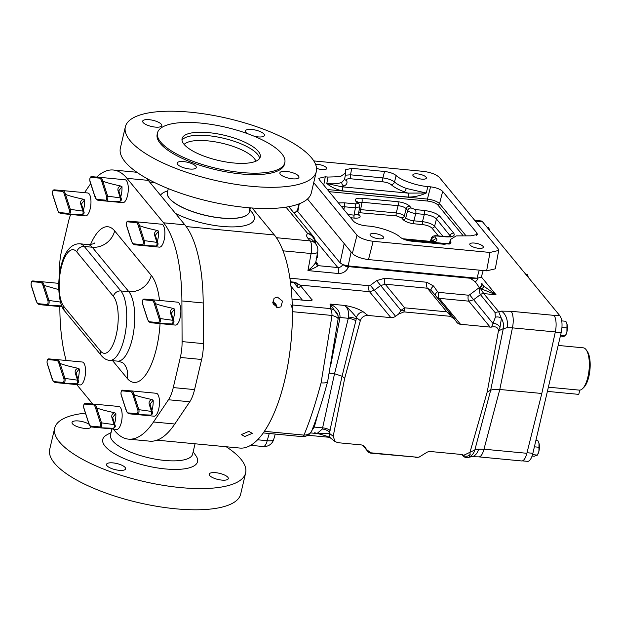<?xml version="1.0" encoding="UTF-8"?>
<svg xmlns="http://www.w3.org/2000/svg" width="621" height="621" viewBox="0 0 621 621"><rect width="100%" height="100%" fill="white"/><g stroke="black" fill="none" stroke-linecap="round" stroke-linejoin="round"><path stroke-width="0.93" d="M417.444 173.88A6.947 2.236 -166.8 0 1 426.363 178.095A6.947 2.236 -166.8 0 1 421.76 179.127A6.947 2.236 -166.8 0 1 412.841 174.92A6.947 2.236 -166.8 0 1 417.444 173.88M315.546 164.324A6.947 2.236 -166.8 0 1 317.727 164.371A6.947 2.236 -166.8 0 1 326.646 168.578A6.947 2.236 -166.8 0 1 322.043 169.618A6.947 2.236 -166.8 0 1 316.531 168.283M374.665 233.543A6.947 2.236 -166.8 0 1 383.592 237.758A6.947 2.236 -166.8 0 1 378.989 238.798A6.947 2.236 -166.8 0 1 370.062 234.583A6.947 2.236 -166.8 0 1 374.665 233.543M474.382 243.059A6.947 2.236 -166.8 0 1 483.309 247.267A6.947 2.236 -166.8 0 1 478.706 248.307A6.947 2.236 -166.8 0 1 469.779 244.092A6.947 2.236 -166.8 0 1 474.382 243.059M548.382 387.178L579.269 390.12A21.238 7.825 -84.6 0 0 582.521 388.684A21.238 7.825 -84.6 0 0 589.073 369.72A21.238 7.825 -84.6 0 0 586.224 349.856A21.238 7.825 -84.6 0 0 585.875 349.398A21.238 7.825 -84.6 0 0 583.298 347.83L558.17 345.431M344.601 179.236A3.136 2.872 153.6 0 0 346.526 180.385C347.667 182.784 346.813 184.685 343.972 186.067L341.946 186.812L326.793 183.537C333.555 184.165 338.585 183.746 341.876 182.287L344.562 179.43L345.765 172.917L345.214 169.851L351.719 168.338L350.523 174.819A3.136 1.157 -84.6 0 0 350.849 178.794C347.605 178.592 346.161 179.12 346.526 180.385M342.264 190.787A3.136 1.157 95.4 0 0 341.946 186.812L407.966 193.108L426.247 193.015C420.355 195.716 414.37 197.067 408.284 197.09L342.264 190.787C336.442 189.638 331.28 187.216 326.793 183.537L327.989 177.055L325.28 176.799L318.775 178.305L319.256 179.632L353.504 221.231C355.918 223.521 359.955 225.043 365.622 225.803L368.331 226.06C379.291 226.805 395.523 232.464 400.064 237.121C402.757 239.186 406.631 240.537 411.676 241.173L444.496 244.301L450.978 242.889L450.854 241.965L450.372 243.626M345.346 175.192L350.523 174.819L382.901 177.909C387.931 178.592 391.797 179.943 394.506 181.969C397.153 184.297 401.073 186.447 406.258 188.427L426.247 193.015L427.885 186.579C416.924 185.834 400.692 180.175 396.151 175.518C393.458 173.453 389.584 172.102 384.539 171.466L351.719 168.338M333.205 436.299L335.053 441.554L330.814 438.24A6.536 5.077 -52 0 1 329.301 433.248L333.205 436.299L344.694 378.282L342.07 376.233L355.833 320.809A6.536 1.84 13.9 0 0 348.303 318.286L334.548 373.718L329.262 373.213M290.434 281.794L295.122 282.245L299.974 285.062L369.526 291.691L390.873 317.634L367.873 315.437L363.277 311.851C358.627 308.862 352.394 306.72 344.577 305.439C347.814 307.969 349.142 311.835 348.575 317.044L348.303 318.286L339.998 317.494C340.308 311.773 336.986 307.294 330.03 304.049L338.041 315.522L338.158 316.966A9.936 9.362 -4.6 0 0 330.395 308.598L292.289 304.965M368.261 451.964L366.801 449.783L370.923 452.818L417.56 457.266L419.051 457.141L425.967 452.895A6.536 5.698 140.5 0 1 430.663 451.537L460.308 454.362A6.536 5.698 140.5 0 1 461.706 454.673L463.833 455.247L469.996 452.267L487.237 391.874L498.531 330.45L499.959 327.492L501.411 318.464A13.08 11.465 64.8 0 1 503.305 328.625L507.085 327.733L512.434 327.849L555.321 331.94A13.08 4.821 95.4 0 0 553.986 315.367L511.099 311.276A13.08 4.821 95.4 0 1 512.434 327.849L499.796 389.476L483.969 449.2L526.864 453.291L541.807 393.481L555.321 331.94M351.121 252.01L348.148 265.92L342.963 264.67L344.236 265.478L348.645 266.65L470.213 278.247L475.29 281.794L479.606 287.919C479.373 291.133 479.637 293.36 480.398 294.595L495.046 312.518L495.341 317.315A4.906 3.842 10 0 1 501.411 318.464L498.57 311.501L483.759 293.601L479.963 287.81L481.64 288.975L496.039 294.773L483.806 286.188M330.131 430.392A6.536 2.375 12.4 0 0 322.602 427.869L334.548 373.718L342.07 376.233L329.301 433.248L317.02 433.536L322.315 429.018L322.602 427.869L314.296 427.077L311.827 430.625M469.002 457.126A13.08 11.465 -115.2 0 0 469.088 457.079A13.08 11.465 -115.2 0 0 474.84 449.984L478.605 449.154L483.969 449.2A13.08 4.821 -84.6 0 1 478.76 456.862L521.656 460.953A13.08 4.821 95.4 0 0 526.864 453.291M469.088 457.079L470.229 454.223A4.906 4.696 150.2 0 1 463.041 455.077M475.57 220.408L481.034 220.929A13.08 4.821 95.4 0 1 482.618 221.891L475.306 221.037M553.986 315.367L559.901 315.779L482.618 221.891M559.901 315.779A13.08 4.821 95.4 0 1 561.143 332.771L555.267 332.212M527.004 452.725L532.872 453.283L561.143 332.771M532.872 453.283A13.08 4.821 95.4 0 1 527.563 461.356L522.408 460.867M474.576 220.16L474.848 220.183A13.08 4.821 95.4 0 1 476.431 221.146M348.148 265.92L476.951 278.208L479.257 270.143M470.213 278.247L476.951 278.208M299.974 285.062L312.161 300.028M311.719 300.51L311.928 299.392C312.534 300.432 311.571 300.89 309.041 300.75L292.041 299.128M308.567 434.723A4.704 1.987 1.9 0 0 309.095 434.677L309.072 435.368L329.285 437.3M309.072 435.368L307.853 435.197M366.801 449.783L364.892 447.066A6.536 5.698 140.5 0 0 364.659 446.763A6.536 5.698 140.5 0 0 361.026 444.892L338.018 442.703L335.053 441.554M498.531 330.45C497.794 327.298 495.496 326.172 491.638 327.065A6.536 5.698 140.5 0 1 490.155 327.104L460.51 324.271L439.156 298.336L468.801 301.162L473.489 299.796L480.413 294.618A4.704 4.106 -39.5 0 1 483.79 293.64M451.63 315.173L451.661 315.212A3.92 1.731 -37 0 1 451.7 315.266L446.802 311.835L449.829 314.971A3.92 1.731 -37 0 1 451.661 315.212L456.645 322.105A6.536 5.698 140.5 0 0 456.877 322.408A6.536 5.698 140.5 0 0 460.51 324.271M451.7 315.266L454.735 319.38L450.613 316.345L403.976 311.897L398.643 314.032L395.569 316.275L370.349 285.342L369.045 285.73L289.922 278.185M390.873 317.634A6.536 5.698 140.5 0 0 395.569 316.275M367.873 315.437C364.154 315.445 361.639 317.184 360.327 320.661L344.694 378.282M302.396 300.122L290.985 286.25M292.413 311.68L332.01 315.46L321.096 382.862C315.204 404.675 309.491 422.086 303.948 435.104L264.352 431.323A111.143 40.939 -84.6 0 0 292.413 311.68A9.936 3.664 -84.6 0 0 290.799 304.826M461.752 454.487L462.909 455.597L462.404 454.386M487.237 391.874L490.668 390.26C492.663 389.375 495.705 389.111 499.796 389.476L541.807 393.481M469.849 452.725L470.229 454.223M257.544 439.777L267.193 440.7A9.936 3.377 16 0 0 273.729 439.365L275.243 434.071M314.731 432.697L317.02 433.536L310.461 432.907M303.948 435.104A9.936 8.12 22.1 0 0 311.905 430.438L311.905 430.438A9.936 9.936 0 0 1 301.752 436.594A9.936 3.664 95.4 0 0 303.948 435.104M321.096 382.862C325.373 383.18 327.577 382.575 327.709 381.046M311.905 430.438C316.873 418.096 322.136 401.756 327.678 381.41L338.096 319.116A9.936 9.936 0 0 0 338.158 316.966M362.773 445.342L368.02 451.715L370.706 453.144L417.56 457.266M370.923 452.818L370.698 452.43M416.412 457.444A3.92 2.748 88.1 0 0 416.769 457.467L415.666 457.436M370.807 453.097A3.92 3.905 163.2 0 1 367.865 451.514L362.804 445.358M462.909 455.597A4.906 4.898 81.6 0 0 467.574 457.561A4.906 4.898 81.6 0 0 467.582 457.561A4.906 4.898 81.6 0 0 468.871 457.18M495.341 317.315L491.638 327.065M277.455 239.318A9.936 3.664 -84.6 0 0 276.609 237.719L252.142 208.004L274.342 234.971L186.215 226.572M283.067 250.83L311.098 253.508A9.936 3.027 10.5 0 0 317.704 251.878L315.794 262.155C314.56 264.546 311.944 267.356 307.946 270.601C312.518 268.932 315.934 267.286 318.193 265.664L317.603 263.692L315.903 261.627M315.46 243.222L315.46 243.222A9.936 6.738 -176.8 0 1 315.429 243.541L315.46 243.222A9.936 9.936 0 0 0 313.209 236.353L288.781 206.677M285.994 207.158L307.682 233.512A9.936 9.16 49.1 0 1 315.033 243.059M363.277 311.851A6.536 5.077 128 0 0 356.423 317.618C352.961 313 349.01 308.94 344.577 305.439L330.03 304.049L330.395 308.598A9.936 3.664 -84.6 0 1 332.01 315.46A9.936 2.973 7.8 0 1 338.096 319.116M437.409 297.886L439.156 298.336A4.704 1.731 95.4 0 1 438.674 292.367L437.588 291.754L433.567 286.04L426.883 282.26L384.702 278.239L376.668 280.614L370.349 285.342M369.045 285.73A4.704 1.731 95.4 0 0 369.526 291.691L374.207 290.325L380.526 285.598L385.183 284.201L427.364 288.222L431.269 290.442M431.028 290.131L451.389 314.863M403.976 311.897L404.62 307.814L400.956 310.422L398.643 314.032M404.224 310.624A3.92 2.888 -162.6 0 0 400.956 310.422L376.668 280.614M431.168 290.294A4.704 2.197 144.9 0 1 433.567 286.04M435.073 295.037A4.704 2.197 144.9 0 1 437.588 291.754M484.388 286.933L483.736 286.079A4.704 1.18 144.4 0 0 483.712 286.048L481.64 283.145A4.704 2.197 144.9 0 1 481.686 283.207A4.704 2.197 144.9 0 1 479.342 287.539L469.631 294.812L493.082 323.595A4.906 3.097 -152.2 0 1 499.959 327.492M449.829 314.971L450.613 316.345M480.398 294.595A4.704 4.083 -40.6 0 1 483.759 293.601L496.039 294.773L481.36 276.943M479.606 287.919A4.704 1.514 -11.9 0 0 479.963 287.81A4.704 1.871 144.7 0 0 482.207 283.944A4.704 1.871 144.7 0 1 482.207 283.944L482.207 283.937A4.704 1.739 144.6 0 1 479.606 287.919M495.046 312.518L501.426 311.129A13.08 8.81 -94.9 0 1 507.085 327.733M482.168 283.89A4.704 1.739 144.6 0 1 482.207 283.937L483.736 286.079A4.704 1.18 144.4 0 1 481.64 288.975M344.236 265.478A4.704 0.986 23.7 0 0 348.342 267.34L348.645 266.65M294.082 213.112L297.568 211.156M315.088 239.931L337.808 267.535C340.036 267.581 341.69 266.556 342.769 264.468M315.91 262.854A3.136 2.74 140.5 0 0 317.603 263.692M315.794 262.155A3.136 2.965 -160.8 0 0 318.193 265.664L337.808 267.535A4.704 1.731 95.4 0 1 338.29 273.496C342.808 273.597 346.153 271.54 348.342 267.34M295.122 282.245L293.919 282.221M483.2 270.523L481.267 277.261L477.293 278.231M342.963 264.67L340.067 262.877L344.189 243.587M299.244 203.797L297.816 211.551L340.067 262.877M297.816 211.551L297.498 210.666L298.724 203.999M490.016 252.452L373.159 241.305L368.494 259.578L486.623 270.849L490.016 252.452L498.686 250.434L498.042 248.664L439.42 177.451C436.198 174.392 430.811 172.366 423.258 171.357L313.776 160.917M498.686 250.434L495.294 268.831L486.623 270.849M368.494 259.578C360.941 258.569 355.554 256.543 352.34 253.492L356.997 235.212C360.219 238.262 365.606 240.296 373.159 241.305M307.488 198.999L352.34 253.492M313.721 182.644L356.997 235.212M450.854 241.965L450.512 239.458L456.233 235.895L470.897 235.84L477.378 234.428L476.92 233.007L442.672 191.4C440.258 189.118 436.221 187.589 430.555 186.836L427.885 186.579M327.989 177.055L340.246 176.69L345.765 172.917M359.272 209.479L396.245 212.933C400.009 213.477 402.703 214.493 404.325 215.976L405.8 217.769C407.399 219.337 410.093 220.354 413.881 220.82L422.482 221.635C428.141 222.434 432.177 223.956 434.607 226.207A2.352 2.049 -39.5 0 1 431.937 228.093C430.097 226.355 427.031 225.198 422.722 224.616L414.122 223.801C408.983 223.11 405.327 221.728 403.13 219.655L401.655 217.862L396.485 215.914L358.682 212.646M338.422 202.912L344.081 202.795L355.103 203.843C356.935 203.944 357.634 203.618 357.191 202.857L355.717 201.064C354.467 198.914 356.446 197.983 361.655 198.262L397.774 201.709C403.363 202.454 407.345 203.96 409.728 206.219L411.203 208.012L415.41 209.595A3.136 1.157 95.4 0 1 415.728 213.57L413.881 220.82A2.352 0.869 -84.6 0 0 414.122 223.801M415.41 209.595L424.011 210.418C431.486 211.412 436.819 213.422 440.01 216.45A3.136 2.74 140.5 0 0 436.454 218.957C434.048 216.62 430.011 215.091 424.329 214.392L415.728 213.57C411.964 213.011 409.27 211.994 407.648 210.527L405.8 217.769A2.352 2.049 -39.5 0 1 403.13 219.655M409.728 206.219A3.136 2.74 140.5 0 0 406.173 208.734L404.325 215.976A2.352 2.049 -39.5 0 1 401.655 217.862M411.203 208.012A3.136 2.74 140.5 0 0 407.648 210.527L406.173 208.734C404.574 207.15 401.88 206.133 398.092 205.683L396.245 212.933A2.352 0.869 -84.6 0 0 396.485 215.914M361.655 198.262A3.136 1.157 95.4 0 1 361.981 202.236L360.63 209.533A2.352 0.869 -84.6 0 0 360.871 212.514M347.985 214.532L354.079 215.114L358.41 214.129L358.503 214.882A2.352 2.049 140.5 0 0 359.784 215.526C360.925 217.497 359.109 218.359 354.319 218.095L350.632 217.746M358.41 214.129L359.769 206.777L355.429 207.818L354.079 215.114A2.352 0.869 -84.6 0 0 354.319 218.095M397.774 201.709A3.136 1.157 95.4 0 1 398.092 205.683L361.981 202.236L358.038 202.663M344.081 202.795A3.136 1.157 95.4 0 1 344.407 206.77L341.511 206.669M433.062 241.39L432.992 241.313A3.136 2.74 -39.5 0 1 436.547 238.798C437.797 240.948 435.818 241.88 430.609 241.6L403.161 238.984M432.969 241.406L431.222 238.534L430.4 241.383M450.621 236.415L436.454 218.957L434.607 226.207L442.975 236.376M424.011 210.418A3.136 1.157 95.4 0 1 424.329 214.392L422.482 221.635A2.352 0.869 -84.6 0 0 422.722 224.616M355.717 201.064A3.136 2.74 -39.5 0 1 357.463 201.965L357.455 201.957M357.191 202.857A3.136 2.74 -39.5 0 1 358.938 203.758L357.463 201.965M355.103 203.843A3.136 1.157 95.4 0 1 355.429 207.818L344.407 206.77L343.887 209.556M402.625 238.736L430.229 241.367A3.136 1.157 95.4 0 1 430.609 241.6M430.966 241.422L431.517 239.52A3.136 2.74 -39.5 0 1 435.073 237.005L436.547 238.798M450.621 236.997L451.102 236.236L445.381 236.609L436.78 235.786A3.136 1.157 95.4 0 1 437.161 236.019C435.329 235.918 434.63 236.244 435.073 237.005M445.381 236.609A3.136 1.157 95.4 0 1 445.762 236.842L437.161 236.019M440.01 216.45L453.71 233.092A3.136 2.74 140.5 0 0 450.155 235.607L449.876 236.578M406.258 188.427A3.136 1.118 -69.3 0 1 404.255 191.819L407.966 193.108A3.136 1.157 95.4 0 1 408.284 197.09M384.539 171.466L382.901 177.909A3.136 1.157 -84.6 0 0 383.219 181.883L350.849 178.794M396.151 175.518L394.506 181.969A3.136 2.554 -48.5 0 1 391.114 184.639C389.282 183.234 386.65 182.318 383.219 181.883M327.407 189.529L427.434 199.069C433.093 199.853 437.13 201.375 439.552 203.641L465.696 235.398M489.837 230.663A7.351 2.709 -84.6 0 0 489.705 230.135A7.351 2.709 -84.6 0 0 489.69 230.096L489.837 230.663M487.035 227.255L488.58 227.402L489.868 230.802M528.479 277.603A7.351 2.709 -84.6 0 0 528.347 277.075A7.351 2.709 -84.6 0 0 528.331 277.036L528.479 277.603M525.677 274.195L527.213 274.342L528.51 277.742M565.847 334.89A7.351 2.709 -84.6 0 0 565.972 334.665A7.351 2.709 -84.6 0 0 566.911 331.94A7.351 2.709 -84.6 0 0 567.144 324.69A7.351 2.709 -84.6 0 0 566.989 324.022A7.351 2.709 -84.6 0 0 566.973 323.976L566.911 331.94L565.389 335.79L562.184 336.924L560.212 336.737M561.733 320.894L565.855 321.282L567.144 324.69M565.972 334.665L565.389 335.79L560.538 335.332M561.935 327.469L567.221 327.973M579.766 390.128L578.772 394.374L547.396 391.385M586.224 349.856L587.311 351.401A19.67 7.25 95.4 0 1 589.95 369.798A19.67 7.25 95.4 0 1 583.88 387.364L582.521 388.684M537.864 454.199A7.351 2.709 -84.6 0 0 537.988 453.967A7.351 2.709 -84.6 0 0 538.927 451.25A7.351 2.709 -84.6 0 0 539.16 443.992A7.351 2.709 -84.6 0 0 539.005 443.324A7.351 2.709 -84.6 0 0 538.989 443.285L538.927 451.25L537.406 455.1L534.2 456.233L532.073 456.031M537.988 453.967L537.406 455.1L532.523 454.634M535.892 440.405L537.871 440.592L539.16 443.992M534.394 446.817L539.238 447.283M276.221 307.193A4.339 3.796 51.2 0 0 272.728 302.792M277.486 297.156L282.501 301.146L280.94 306.836L277.859 307.628L273.038 303.848L274.04 298.243L277.486 297.156M276.904 307.442A5.084 4.448 51.2 0 0 272.627 302.062M248.842 431.37L252.312 433.365L244.806 436.478L241.344 434.599L248.842 431.37M167.391 192.471A42.158 13.584 13.2 0 0 167.375 192.533L167.398 192.409A42.158 13.584 13.2 0 0 169.424 198.316A42.158 13.584 13.2 0 0 213.554 216.915A42.158 13.584 13.2 0 0 249.487 211.668A42.158 13.584 13.2 0 0 248.804 207.74M167.491 203.719L165.652 201.491M157.035 440.165L239.768 448.052A111.143 40.939 -84.6 0 0 284.892 379.408A111.143 40.939 -84.6 0 0 274.342 234.971M126.428 410.093L125.954 409.472A10.72 3.951 -84.6 0 0 127.158 412.165A10.72 3.951 -84.6 0 0 128.819 412.949L129.478 413.796A11.504 4.238 95.4 0 1 129.114 413.803L154.039 416.186A11.504 4.238 -84.6 0 0 159.092 407.143A11.504 4.238 -84.6 0 0 157.625 394.125A11.504 4.238 -84.6 0 0 156.228 393.272L131.295 390.896A11.504 4.238 95.4 0 1 132.692 391.742A11.504 4.238 95.4 0 1 133.981 394.614L138.848 409.666A2.833 1.04 95.4 0 1 138.856 412.786A2.833 1.04 95.4 0 1 137.722 414.564A2.833 1.04 95.4 0 1 137.699 414.564A0.784 0.73 95.3 0 1 137.668 414.564L150.655 415.069A2.104 0.776 -84.6 0 0 151.493 413.749A2.104 0.776 -84.6 0 0 151.493 411.428L138.848 409.666A0.784 0.551 -17.8 0 0 137.846 410.171L133.003 395.096L133.981 394.614M151.889 399.528L153.162 400.172L150.111 404.116L150.274 405.397A1.568 1.11 162.2 0 0 149.343 404.729C148.613 402.206 149.459 400.467 151.889 399.528C142.263 397.417 136.309 395.787 134.02 394.622M137.629 414.556L129.478 413.796L137.668 414.564A0.784 0.73 95.3 0 1 137.016 413.71A2.049 0.753 -84.6 0 0 137.846 412.445A2.049 0.753 -84.6 0 0 137.846 410.171M131.846 241.041L131.373 240.42A10.72 3.951 -84.6 0 0 132.576 243.114A10.72 3.951 -84.6 0 0 134.237 243.898L134.897 244.744A11.504 4.238 95.4 0 1 134.532 244.752L159.457 247.135A11.504 4.238 -84.6 0 0 164.511 238.091A11.504 4.238 -84.6 0 0 163.044 225.074A11.504 4.238 -84.6 0 0 161.646 224.22L136.713 221.844A11.504 4.238 95.4 0 1 138.11 222.698A11.504 4.238 95.4 0 1 139.399 225.563L144.266 240.614A2.833 1.04 95.4 0 1 144.274 243.735A2.833 1.04 95.4 0 1 143.141 245.512A2.833 1.04 95.4 0 1 143.117 245.512A0.784 0.73 95.3 0 0 143.117 245.512L156.073 246.017L143.164 245.512M157.307 230.484L158.58 231.121L155.529 235.064L155.692 236.345A1.568 1.11 162.2 0 0 154.761 235.685C154.031 233.154 154.877 231.416 157.307 230.484C147.682 228.373 141.728 226.735 139.438 225.57M143.047 245.505L134.897 244.744L143.086 245.512A0.784 0.73 95.3 0 1 142.434 244.658A2.049 0.753 -84.6 0 0 143.265 243.393A2.049 0.753 -84.6 0 0 143.265 241.119L138.421 226.044L139.399 225.563M95.238 196.57L94.765 195.949A10.72 3.951 -84.6 0 0 95.976 198.642A10.72 3.951 -84.6 0 0 97.629 199.426L98.297 200.28A11.504 4.238 95.4 0 1 97.924 200.288L122.857 202.663A11.504 4.238 -84.6 0 0 127.91 193.62A11.504 4.238 -84.6 0 0 126.436 180.602A11.504 4.238 -84.6 0 0 125.038 179.756L100.113 177.373A11.504 4.238 95.4 0 1 101.502 178.227A11.504 4.238 95.4 0 1 102.791 181.091L107.666 196.143A2.833 1.04 95.4 0 1 107.674 199.263A2.833 1.04 95.4 0 1 106.533 201.041A2.833 1.04 95.4 0 1 106.517 201.041A0.784 0.73 95.3 0 1 106.478 201.041L119.449 201.546A2.104 0.776 -84.6 0 0 119.465 201.546A2.104 0.776 -84.6 0 0 120.311 200.226A2.104 0.776 -84.6 0 0 120.303 197.905L107.666 196.143A0.784 0.551 -17.8 0 0 106.657 196.647L101.813 181.573L102.791 181.091M120.699 186.013L121.972 186.649L118.929 190.593L119.085 191.873A1.568 1.11 162.2 0 0 118.153 191.214C117.423 188.683 118.277 186.952 120.699 186.013C111.074 183.901 105.12 182.264 102.838 181.107M106.439 201.033L98.297 200.28L106.478 201.041A0.784 0.73 95.3 0 1 105.826 200.187A2.049 0.753 -84.6 0 0 106.657 198.922A2.049 0.753 -84.6 0 0 106.657 196.647M89.098 423.305L88.624 422.684A10.72 3.951 -84.6 0 0 89.828 425.377A10.72 3.951 -84.6 0 0 91.489 426.161L92.149 427.007A11.504 4.238 95.4 0 1 91.784 427.015L116.709 429.398A11.504 4.238 -84.6 0 0 121.763 420.355A11.504 4.238 -84.6 0 0 120.288 407.337A11.504 4.238 -84.6 0 0 118.898 406.483L93.965 404.108A11.504 4.238 95.4 0 1 95.362 404.962A11.504 4.238 95.4 0 1 96.651 407.826L101.518 422.878A2.833 1.04 95.4 0 1 101.526 425.998A2.833 1.04 95.4 0 1 100.392 427.776A2.833 1.04 95.4 0 1 100.369 427.776A0.784 0.73 95.3 0 1 100.338 427.776L113.309 428.28A2.104 0.776 -84.6 0 0 113.325 428.28A2.104 0.776 -84.6 0 0 114.163 426.961A2.104 0.776 -84.6 0 0 114.163 424.64L101.518 422.878A0.784 0.551 -17.8 0 0 100.509 423.382L95.673 408.308L96.651 407.826M114.559 412.748L115.832 413.384L112.781 417.328L112.944 418.608A1.568 1.11 162.2 0 0 112.013 417.949C111.283 415.418 112.129 413.679 114.559 412.748C104.933 410.636 98.98 408.998 96.69 407.834M100.299 427.768L92.149 427.007L100.338 427.776A0.784 0.73 95.3 0 1 99.678 426.922A2.049 0.753 -84.6 0 0 100.517 425.657A2.049 0.753 -84.6 0 0 100.509 423.382M52.49 378.833L52.017 378.212A10.72 3.951 -84.6 0 0 53.227 380.906A10.72 3.951 -84.6 0 0 54.881 381.69L55.541 382.544A11.504 4.238 95.4 0 1 55.176 382.552L80.101 384.927A11.504 4.238 -84.6 0 0 85.155 375.884A11.504 4.238 -84.6 0 0 83.688 362.866A11.504 4.238 -84.6 0 0 82.29 362.02L57.357 359.637A11.504 4.238 95.4 0 1 58.754 360.49A11.504 4.238 95.4 0 1 60.043 363.355L64.918 378.406A2.833 1.04 95.4 0 1 64.918 381.527A2.833 1.04 95.4 0 1 63.784 383.304A2.833 1.04 95.4 0 1 63.769 383.304A0.784 0.73 95.3 0 1 63.73 383.304L76.717 383.809A2.104 0.776 -84.6 0 0 77.555 382.489A2.104 0.776 -84.6 0 0 77.555 380.168L64.918 378.406A0.784 0.551 -17.8 0 0 63.909 378.911L59.065 363.836L60.043 363.355M77.951 368.276L79.224 368.913L76.173 372.856L76.336 374.137A1.568 1.11 162.2 0 0 75.405 373.477C74.675 370.947 75.529 369.216 77.951 368.276C68.326 366.165 62.372 364.527 60.082 363.37M63.691 383.297L55.541 382.544L63.73 383.304A0.784 0.73 95.3 0 1 63.078 382.451A2.049 0.753 -84.6 0 0 63.909 381.185A2.049 0.753 -84.6 0 0 63.909 378.911M147.798 318.984L147.324 318.363A10.72 3.951 -84.6 0 0 148.528 321.057A10.72 3.951 -84.6 0 0 150.189 321.841L150.849 322.687A11.504 4.238 95.4 0 1 150.484 322.695L175.409 325.078A11.504 4.238 -84.6 0 0 180.463 316.035A11.504 4.238 -84.6 0 0 178.988 303.017A11.504 4.238 -84.6 0 0 177.598 302.163L152.665 299.788A11.504 4.238 95.4 0 1 154.062 300.634A11.504 4.238 95.4 0 1 155.351 303.506L160.218 318.557A2.833 1.04 95.4 0 1 160.226 321.678A2.833 1.04 95.4 0 1 159.092 323.456A2.833 1.04 95.4 0 1 159.069 323.456A0.784 0.73 95.3 0 0 159.069 323.456L172.025 323.96L159.116 323.456M173.259 308.427L174.532 309.064L171.481 313.007L171.644 314.288A1.568 1.11 162.2 0 0 170.713 313.628C169.983 311.098 170.829 309.359 173.259 308.427C163.633 306.316 157.68 304.678 155.39 303.514M158.999 323.448L150.849 322.687L159.038 323.456A0.784 0.73 95.3 0 1 158.378 322.602A2.049 0.753 -84.6 0 0 159.217 321.336A2.049 0.753 -84.6 0 0 159.217 319.062L154.373 303.987L155.351 303.506M36.538 300.89L36.065 300.269A10.72 3.951 -84.6 0 0 37.276 302.963A10.72 3.951 -84.6 0 0 38.929 303.747L39.597 304.6A11.504 4.238 95.4 0 1 39.224 304.608L62.201 306.797M38.929 303.747L47.126 304.507A2.049 0.753 -84.6 0 0 47.957 303.242A2.049 0.753 -84.6 0 0 47.957 300.968L43.113 285.893L44.13 285.427L48.966 300.463A2.833 1.04 95.4 0 1 48.974 303.591A2.833 1.04 95.4 0 1 47.833 305.369A2.833 1.04 95.4 0 1 47.817 305.361A0.784 0.73 95.3 0 1 47.778 305.361L60.765 305.866A2.104 0.776 -84.6 0 0 61.471 305.012M58.723 289.603L44.13 285.427M47.739 305.353L39.597 304.6L47.778 305.361A0.784 0.73 95.3 0 1 47.126 304.507M57.908 209.782L57.435 209.161A10.72 3.951 -84.6 0 0 58.646 211.854A10.72 3.951 -84.6 0 0 60.299 212.638L60.959 213.492A11.504 4.238 95.4 0 1 60.594 213.5L85.519 215.875A11.504 4.238 95.4 0 0 90.581 206.832A11.504 4.238 95.4 0 0 89.106 193.814A11.504 4.238 95.4 0 0 87.708 192.968L62.775 190.585A11.504 4.238 95.4 0 1 64.173 191.439A11.504 4.238 95.4 0 1 65.461 194.303L70.336 209.362A2.833 1.04 95.4 0 1 70.336 212.483A2.833 1.04 95.4 0 1 69.203 214.261A2.833 1.04 95.4 0 1 69.187 214.253A0.784 0.73 95.3 0 1 69.148 214.253L82.135 214.757L69.226 214.261M83.369 199.225L84.642 199.869L81.592 203.812L81.755 205.085A1.568 1.11 162.2 0 0 80.823 204.425C80.093 201.895 80.947 200.164 83.369 199.225C73.744 197.113 67.79 195.475 65.5 194.319M69.11 214.253L61.005 213.492L69.148 214.253A0.784 0.73 95.3 0 1 68.496 213.407A2.049 0.753 -84.6 0 0 69.327 212.134A2.049 0.753 -84.6 0 0 69.327 209.859L64.483 194.784L65.461 194.303M62.411 190.6L62.775 190.585A11.504 4.238 95.4 0 0 62.411 190.6L61.626 191.307L53.429 190.546A2.049 0.753 -84.6 0 0 52.591 191.811A2.049 0.753 -84.6 0 0 52.599 194.086L57.435 209.161M113.356 429.08L114.784 430.811A112.711 41.522 -84.6 0 0 128.446 439.132A112.711 41.522 -84.6 0 0 153.503 421.977L168.462 399.753A26.152 9.633 -84.6 0 0 173.267 387.582L180.331 357.448A26.152 9.633 95.4 0 0 182.1 341.597L181.899 300.944A112.711 41.522 95.4 0 0 163.571 222.807L126.971 178.336A112.711 41.522 -84.6 0 0 113.301 170.014L134.602 172.048A112.711 41.522 95.4 0 1 137.28 172.545M146.284 178.165A112.711 41.522 95.4 0 1 148.264 180.369L184.872 224.833A112.711 41.522 -84.6 0 1 203.191 302.97L203.401 343.63A26.152 9.633 -84.6 0 1 201.631 359.481L194.567 389.608A26.152 9.633 95.4 0 1 189.762 401.779L174.804 424.011A112.711 41.522 95.4 0 1 149.746 441.166L128.446 439.132M59.67 273.124L59.647 267.55A26.152 9.633 95.4 0 1 61.417 251.699L68.481 221.573A26.152 9.633 -84.6 0 1 70.685 214.462M66.144 360.475A112.711 41.522 95.4 0 1 59.857 308.21L59.849 306.572M92.746 404.038L78.184 386.347A112.711 41.522 95.4 0 1 76.841 384.616M113.301 170.014A112.711 41.522 -84.6 0 0 96.628 177.094M90.713 183.707A112.711 41.522 -84.6 0 0 88.244 187.169L84.541 192.665M43.113 285.893A10.72 3.951 -84.6 0 0 40.256 282.415L41.413 281.693A11.504 4.238 95.4 0 1 42.802 282.547A11.504 4.238 95.4 0 1 44.091 285.412M152.3 299.796L152.665 299.788A11.504 4.238 95.4 0 0 152.3 299.796L151.508 300.51L143.311 299.741A2.049 0.753 -84.6 0 0 142.481 301.014A2.049 0.753 -84.6 0 0 142.481 303.289L147.324 318.363M56.992 359.644L57.357 359.637A11.504 4.238 95.4 0 0 56.992 359.644L56.201 360.359L48.011 359.598A2.049 0.753 -84.6 0 0 47.173 360.863A2.049 0.753 -84.6 0 0 47.18 363.138L52.017 378.212M93.6 404.116L93.965 404.108A11.504 4.238 95.4 0 0 93.6 404.116L92.808 404.83L84.611 404.069A2.049 0.753 -84.6 0 0 83.781 405.334A2.049 0.753 -84.6 0 0 83.781 407.609L88.624 422.684M99.74 177.381L100.113 177.373A11.504 4.238 95.4 0 0 99.74 177.381L98.956 178.095L90.759 177.334A2.049 0.753 -84.6 0 0 89.929 178.6A2.049 0.753 -84.6 0 0 89.929 180.874L94.765 195.949M136.348 221.852L136.713 221.844A11.504 4.238 95.4 0 0 136.348 221.852L135.557 222.566L127.367 221.806A2.049 0.753 -84.6 0 0 126.529 223.071A2.049 0.753 -84.6 0 0 126.529 225.345L131.373 240.42M130.93 390.904L131.295 390.896A11.504 4.238 95.4 0 0 130.93 390.904L130.138 391.618L121.941 390.85A2.049 0.753 -84.6 0 0 121.111 392.115A2.049 0.753 -84.6 0 0 121.111 394.397L125.954 409.472M280.35 174.245A9.804 3.159 13.2 0 0 290.612 178.576A9.804 3.159 13.2 0 0 298.973 177.35A9.804 3.159 13.2 0 0 298.499 175.976A9.804 3.159 13.2 0 0 288.237 171.652A9.804 3.159 13.2 0 0 279.877 172.871A9.804 3.159 13.2 0 0 280.35 174.245M177.66 164.456A9.804 3.159 13.2 0 0 187.922 168.78A9.804 3.159 13.2 0 0 196.283 167.561A9.804 3.159 13.2 0 0 195.817 166.187A9.804 3.159 13.2 0 0 185.547 161.864A9.804 3.159 13.2 0 0 177.187 163.082A9.804 3.159 13.2 0 0 177.66 164.456M143.148 122.531A9.804 3.159 13.2 0 0 153.41 126.855A9.804 3.159 13.2 0 0 161.77 125.636A9.804 3.159 13.2 0 0 161.305 124.262A9.804 3.159 13.2 0 0 151.035 119.931A9.804 3.159 13.2 0 0 142.675 121.157A9.804 3.159 13.2 0 0 143.148 122.531M254.307 136.294A9.804 3.159 13.2 0 0 264.461 135.425A9.804 3.159 13.2 0 0 263.987 134.051A9.804 3.159 13.2 0 0 253.725 129.727A9.804 3.159 13.2 0 0 245.365 130.946A9.804 3.159 13.2 0 0 245.831 132.32A9.804 3.159 13.2 0 0 247.375 133.608M157.509 132.878L157.175 134.322A65.384 21.067 13.2 0 0 160.319 143.482A65.384 21.067 13.2 0 0 228.745 172.32A65.384 21.067 13.2 0 0 284.48 164.185L284.814 162.741A65.384 21.067 13.2 0 0 281.67 153.581A65.384 21.067 13.2 0 0 213.244 124.736A65.384 21.067 13.2 0 0 157.509 132.878A65.384 21.067 13.2 0 0 160.653 142.038A65.384 21.067 13.2 0 0 229.087 170.876A65.384 21.067 13.2 0 0 284.814 162.741M168.291 188.621L167.398 192.409A42.158 13.584 13.2 0 0 169.424 198.316A42.158 13.584 13.2 0 0 213.554 216.915A42.158 13.584 13.2 0 0 249.487 211.668L250.379 207.872M184.01 144.266A40.14 12.94 13.2 0 0 226.028 161.972A40.14 12.94 13.2 0 0 260.246 156.973A40.14 12.94 13.2 0 0 258.313 151.353A40.14 12.94 13.2 0 0 216.302 133.647A40.14 12.94 13.2 0 0 182.077 138.638A40.14 12.94 13.2 0 0 184.01 144.266M259.609 158.417A40.14 12.94 13.2 0 0 257.606 154.365A40.14 12.94 13.2 0 0 217.932 137.07A40.14 12.94 13.2 0 0 182.007 140.214M255.844 161.227A37.501 12.086 13.2 0 0 254.175 158.347A37.501 12.086 13.2 0 0 218.382 142.434A37.501 12.086 13.2 0 0 184.134 144.406M125.349 126.863L120.373 148.07A98.071 31.601 13.2 0 0 125.085 161.809A98.071 31.601 13.2 0 0 227.728 205.07A98.071 31.601 13.2 0 0 311.331 192.859L316.306 171.644A98.071 31.601 13.2 0 0 311.587 157.913A98.071 31.601 13.2 0 0 208.943 114.652A98.071 31.601 13.2 0 0 125.349 126.863A98.071 31.601 13.2 0 0 130.061 140.594A98.071 31.601 13.2 0 0 232.704 183.855A98.071 31.601 13.2 0 0 316.306 171.644M88.974 424.174A9.804 3.159 13.2 0 0 78.688 420.984A9.804 3.159 13.2 0 0 72.013 422.435A9.804 3.159 13.2 0 0 72.486 423.809A9.804 3.159 13.2 0 0 82.748 428.133A9.804 3.159 13.2 0 0 91.108 426.914A9.804 3.159 13.2 0 0 91.124 426.852M125.147 467.466A9.804 3.159 13.2 0 0 114.885 463.142A9.804 3.159 13.2 0 0 106.525 464.361A9.804 3.159 13.2 0 0 106.998 465.734A9.804 3.159 13.2 0 0 117.26 470.066A9.804 3.159 13.2 0 0 125.621 468.839A9.804 3.159 13.2 0 0 125.147 467.466M227.837 477.262A9.804 3.159 13.2 0 0 217.567 472.938A9.804 3.159 13.2 0 0 209.207 474.157A9.804 3.159 13.2 0 0 209.681 475.531A9.804 3.159 13.2 0 0 219.943 479.854A9.804 3.159 13.2 0 0 228.303 478.636A9.804 3.159 13.2 0 0 227.837 477.262M195.041 443.79L192.619 454.137A42.158 13.584 -166.8 0 1 156.678 459.385A42.158 13.584 -166.8 0 1 112.556 440.786A42.158 13.584 -166.8 0 1 110.53 434.886L111.92 428.94M193.162 451.816L195.957 455.791A48.694 15.696 -166.8 0 1 164.123 468.816A48.694 15.696 -166.8 0 1 105.096 446.235A48.694 15.696 -166.8 0 1 106.804 434.879L111.074 432.565M226.207 446.763A98.071 31.601 -166.8 0 1 240.917 459.191A98.071 31.601 -166.8 0 1 245.637 472.93A98.071 31.601 -166.8 0 1 162.042 485.141A98.071 31.601 -166.8 0 1 59.399 441.88A98.071 31.601 -166.8 0 1 54.679 428.141A98.071 31.601 -166.8 0 1 85.442 413.151M245.637 472.93L240.661 494.137A98.071 31.601 -166.8 0 1 157.066 506.348A98.071 31.601 -166.8 0 1 54.423 463.087A98.071 31.601 -166.8 0 1 49.703 449.356L54.679 428.141M341.876 182.287A3.136 2.756 -115.2 0 0 343.972 186.067M355.833 320.809L356.26 318.744A6.536 1.133 9.4 0 0 348.575 317.044M322.315 429.018A6.536 3.02 -162.6 0 1 329.627 432.294M461.923 454.719C463.165 456.163 463.763 457.421 467.582 457.561L471.448 456.722A13.08 8.81 -94.9 0 0 478.605 449.154M298.468 205.372L297.653 204.387M293.725 282.493L297.288 286.824C298.39 288.028 299.508 287.639 300.634 285.668M250.628 445.319L263.234 446.522A9.936 3.664 95.4 0 0 267.193 440.7L269.25 433.497M469.996 452.267L474.84 449.984L490.668 390.26L503.305 328.625L498.461 330.915M317.944 413.897L314.296 427.077A3.136 1.079 15.5 0 0 313.248 427.046M364.892 447.066L364.411 446.483M469.631 294.812L468.319 295.2A4.704 1.731 95.4 0 0 468.801 301.162L490.155 327.104M313.209 236.353A9.936 8.663 -39.5 0 0 307.682 233.512A22.674 7.305 13.2 0 0 307.822 238.169L310.081 240.917A9.936 3.664 -84.6 0 1 311.098 253.508L307.946 270.601L338.29 273.496M468.319 295.2L438.674 292.367M511.099 311.276L501.426 311.129M330.45 366.817L339.998 317.494A3.136 0.947 11 0 0 338.189 317.688M481.64 283.145L482.207 283.937A4.704 4.704 0 0 0 482.207 283.937M356.26 318.744L356.423 317.618L360.327 320.661M317.704 251.878A9.936 9.936 0 0 0 315.608 243.758A9.936 8.663 -39.5 0 0 310.081 240.917L276.609 237.719M316.12 258.375C317.805 257.529 318.084 256.388 316.951 254.936M426.883 282.26A4.704 1.731 95.4 0 0 427.364 288.222L446.802 311.835L404.62 307.814L385.183 284.201A4.704 1.731 95.4 0 1 384.702 278.239M307.822 238.169A9.936 8.663 -39.5 0 1 313.341 241.01L315.608 243.758M477.844 278.262A4.704 2.197 144.9 0 1 475.29 281.794M297.288 286.824A4.704 4.106 140.5 0 0 296.535 283.564L294.47 282.563L290.488 282.19M438.395 235.941L431.937 228.093M358.457 213.911L359.784 215.526M453.71 233.092C455.379 235.972 452.725 237.214 445.762 236.842M462.816 235.312L437.774 204.899C435.748 202.974 432.356 201.693 427.597 201.057L329.169 191.672M404.255 191.819C398.457 189.607 394.079 187.216 391.114 184.639M449.193 244.069L405.637 239.916M442.672 191.4L439.552 203.641A1.568 1.366 -39.5 0 1 437.774 204.899M430.555 186.836L427.434 199.069A1.568 0.574 -84.6 0 0 427.597 201.057M476.214 235.46L476.92 233.007M325.28 176.799L323.751 185.089M167.321 192.789L167.375 192.533A42.158 13.584 13.2 0 0 169.401 198.441A42.158 13.584 13.2 0 0 213.523 217.032A42.158 13.584 13.2 0 0 249.456 211.784A42.158 13.584 13.2 0 0 249.471 211.722M175.487 213.438A48.562 15.649 13.2 0 0 233.154 226.898A48.562 15.649 13.2 0 0 251.979 212.351A48.562 15.649 13.2 0 0 249.844 210.123M167.763 190.872A48.562 15.649 13.2 0 0 160.505 195.242M154.676 182.582L149.692 182.108M153.162 400.172A11.504 4.238 95.4 0 1 151.881 410.411M158.58 231.121A11.504 4.238 95.4 0 1 157.299 241.359M121.972 186.649A11.504 4.238 95.4 0 1 120.699 196.888M115.832 413.384A11.504 4.238 95.4 0 1 114.551 423.623M79.224 368.913A11.504 4.238 95.4 0 1 77.943 379.152M174.532 309.064A11.504 4.238 95.4 0 1 173.251 319.303M84.642 199.869A11.504 4.238 95.4 0 1 83.361 210.108M64.483 194.784A10.72 3.951 -84.6 0 0 61.626 191.307M60.299 212.638L68.496 213.407M81.755 205.085L83.905 211.784C84.487 212.987 83.897 213.981 82.135 214.757A2.104 0.776 -84.6 0 0 82.135 214.757A2.104 0.776 -84.6 0 0 82.973 213.438A2.104 0.776 -84.6 0 0 82.973 211.117L70.336 209.362A0.784 0.551 -17.8 0 0 69.327 209.859M83.905 211.784A1.568 1.11 162.2 0 0 82.973 211.117L80.823 204.425M52.599 194.086A0.784 0.551 -17.8 0 0 52.575 194.396C52.273 191.447 52.824 189.925 54.229 189.832A0.784 0.73 95.3 0 1 54.268 189.84L62.333 190.593L54.229 189.832A0.784 0.73 95.3 0 0 53.429 190.546M160.055 323.611A55.836 20.571 95.4 0 1 127.111 378.267L112.611 360.661M90.557 244.503A55.836 20.571 95.4 0 1 114.644 230.88L151.245 275.351A55.836 20.571 95.4 0 1 159.527 300.44M63.963 306.627L100.571 351.098A29.684 10.937 -84.6 0 0 116.22 334.96A29.684 10.937 -84.6 0 0 113.402 296.38L76.794 251.916A29.684 10.937 -84.6 0 0 61.145 268.055A29.684 10.937 -84.6 0 0 63.963 306.627A6.536 5.698 140.5 0 0 64.972 311.362C53.895 300.564 56.922 243.036 79.868 243.789A36.22 13.344 95.4 0 1 84.262 246.467A6.536 5.698 140.5 0 0 76.794 251.916M100.571 351.098A6.536 5.698 140.5 0 0 101.572 355.825C104.049 358.651 106.727 360.164 109.599 360.374L117.586 361.135A36.22 13.344 -84.6 0 0 133.492 332.677A36.22 13.344 -84.6 0 0 128.857 291.699L92.25 247.228A36.22 13.344 -84.6 0 0 87.856 244.55C92.11 244.294 94.439 243.735 94.842 242.873M114.644 230.88A19.616 17.101 140.5 0 1 92.25 247.228L84.262 246.467L120.87 290.939A36.22 13.344 95.4 0 1 125.504 331.909A36.22 13.344 95.4 0 1 109.599 360.374M151.245 275.351A19.616 17.101 140.5 0 1 128.857 291.699L120.87 290.939A6.536 5.698 140.5 0 0 113.402 296.38M127.111 378.267A19.616 17.101 140.5 0 0 124.099 364.069C123.827 363.122 121.654 362.144 117.586 361.135M180.331 357.448L201.631 359.481M173.267 387.582L194.567 389.608M163.571 222.807L184.872 224.833M126.971 178.336L148.264 180.369M181.899 300.944L203.191 302.97M182.1 341.597L203.401 343.63M168.462 399.753L189.762 401.779M153.503 421.977L174.804 424.011M41.04 281.701A11.504 4.238 95.4 0 1 41.413 281.693L58.7 283.347M40.256 282.415L32.059 281.655A2.049 0.753 -84.6 0 0 31.229 282.92A2.049 0.753 -84.6 0 0 31.229 285.194L36.065 300.269M60.532 302.078L48.966 300.463A0.784 0.551 -17.8 0 0 47.957 300.968M61.704 305.617L60.765 305.866A2.104 0.776 -84.6 0 1 60.749 305.866L47.856 305.369M31.229 285.194A0.784 0.551 -17.8 0 0 31.205 285.505C30.903 282.555 31.454 281.034 32.859 280.94A0.784 0.73 95.3 0 1 32.897 280.948L40.963 281.701M40.97 281.701L32.859 280.94A0.784 0.73 95.3 0 0 32.059 281.655M154.373 303.987A10.72 3.951 -84.6 0 0 151.508 300.51M150.189 321.841L158.378 322.602M171.644 314.288L173.787 320.979C174.377 322.19 173.787 323.184 172.025 323.96A2.104 0.776 -84.6 0 0 172.025 323.96A2.104 0.776 -84.6 0 0 172.863 322.641A2.104 0.776 -84.6 0 0 172.863 320.32L160.218 318.557A0.784 0.551 -17.8 0 0 159.217 319.062M173.787 320.979A1.568 1.11 162.2 0 0 172.863 320.32L170.713 313.628M142.481 303.289A0.784 0.551 -17.8 0 0 142.465 303.599C142.162 300.642 142.706 299.12 144.111 299.035A0.784 0.73 95.3 0 1 144.15 299.035L152.223 299.788L144.111 299.035A0.784 0.73 95.3 0 0 143.311 299.741M59.065 363.836A10.72 3.951 -84.6 0 0 56.201 360.359M54.881 381.69L63.078 382.451M76.336 374.137L78.487 380.828C79.069 382.039 78.479 383.033 76.717 383.809A2.104 0.776 -84.6 0 1 76.701 383.809L63.808 383.304M78.487 380.828A1.568 1.11 162.2 0 0 77.555 380.168L75.405 373.477M47.18 363.138A0.784 0.551 -17.8 0 0 47.157 363.448C46.854 360.498 47.406 358.977 48.811 358.884A0.784 0.73 95.3 0 1 48.849 358.891L56.915 359.644M56.922 359.637L48.811 358.884A0.784 0.73 95.3 0 0 48.011 359.598M95.673 408.308A10.72 3.951 -84.6 0 0 92.808 404.83M91.489 426.161L99.678 426.922M112.944 418.608L115.087 425.3A1.568 1.11 162.2 0 0 114.163 424.64L112.013 417.949M83.781 407.609A0.784 0.551 -17.8 0 0 83.765 407.919C83.455 404.962 84.006 403.44 85.411 403.355A0.784 0.73 95.3 0 1 85.45 403.355L93.523 404.108L85.411 403.355A0.784 0.73 95.3 0 0 84.611 404.069M101.813 181.573A10.72 3.951 -84.6 0 0 98.956 178.095M97.629 199.426L105.826 200.187M119.085 191.873L121.235 198.565A1.568 1.11 162.2 0 0 120.303 197.905L118.153 191.214M89.929 180.874A0.784 0.551 -17.8 0 0 89.905 181.185C89.603 178.235 90.154 176.713 91.559 176.62A0.784 0.73 95.3 0 1 91.597 176.628L99.663 177.381L91.559 176.62A0.784 0.73 95.3 0 0 90.759 177.334M138.421 226.044A10.72 3.951 -84.6 0 0 135.557 222.566M134.237 243.898L142.434 244.658M155.692 236.345L157.843 243.036C158.425 244.247 157.835 245.241 156.073 246.017A2.104 0.776 -84.6 0 0 156.073 246.017A2.104 0.776 -84.6 0 0 156.911 244.697A2.104 0.776 -84.6 0 0 156.911 242.376L144.266 240.614A0.784 0.551 -17.8 0 0 143.265 241.119M157.843 243.036A1.568 1.11 162.2 0 0 156.911 242.376L154.761 235.685M126.529 225.345A0.784 0.551 -17.8 0 0 126.513 225.656C126.21 222.698 126.762 221.177 128.159 221.092A0.784 0.73 95.3 0 1 128.205 221.092L136.271 221.844L128.159 221.092A0.784 0.73 95.3 0 0 127.367 221.806M133.003 395.096A10.72 3.951 -84.6 0 0 130.138 391.618M128.819 412.949L137.016 413.71M150.274 405.397L152.424 412.088C153.007 413.299 152.417 414.292 150.655 415.069A2.104 0.776 -84.6 0 1 150.639 415.061L137.746 414.564M152.424 412.088A1.568 1.11 162.2 0 0 151.493 411.428L149.343 404.729M121.111 394.397A0.784 0.551 -17.8 0 0 121.095 394.708C120.792 391.75 121.343 390.229 122.741 390.143A0.784 0.73 95.3 0 1 122.779 390.143L130.852 390.896M130.86 390.896L122.741 390.143A0.784 0.73 95.3 0 0 121.941 390.85M471.448 456.722L478.76 456.862M263.234 446.522A9.936 9.936 0 0 0 273.729 439.365M263.242 432.922L301.752 436.594M330.814 438.24C329.914 436.516 316.066 433.093 317.199 433.559M419.051 457.141L416.769 457.467M315.841 262L315.856 262.792M297.583 210.177L295.612 212.017L293.756 212.724M359.769 206.777L358.938 203.758M430.229 241.367L434.04 241.189L433.311 242.229M436.78 235.786C433.776 235.46 431.921 236.376 431.215 238.542M449.247 243.882L404.83 239.644M450.512 239.458L449.177 244.123M129.114 413.803L127.282 412.732L125.923 409.744L121.095 394.708M134.532 244.752L132.7 243.68L131.341 240.692M97.924 200.288L96.092 199.209L94.734 196.228L89.905 181.185M91.784 427.015L89.952 425.944L88.593 422.955M55.176 382.552L53.344 381.473L51.985 378.492L47.157 363.448M150.484 322.695L148.652 321.624L147.293 318.635L142.465 303.599M39.224 304.608L37.392 303.529L36.034 300.548M60.594 213.5L58.762 212.421L57.404 209.44L52.575 194.396M101.572 355.825L64.972 311.362M79.868 243.789L87.856 244.55M31.205 285.505L36.041 300.556M115.087 425.3C115.677 426.511 115.087 427.504 113.325 428.28L100.392 427.776M83.765 407.919L88.593 422.971M121.235 198.565C121.817 199.776 121.227 200.769 119.465 201.546L106.533 201.041M126.513 225.656L131.341 240.707"/></g></svg>
